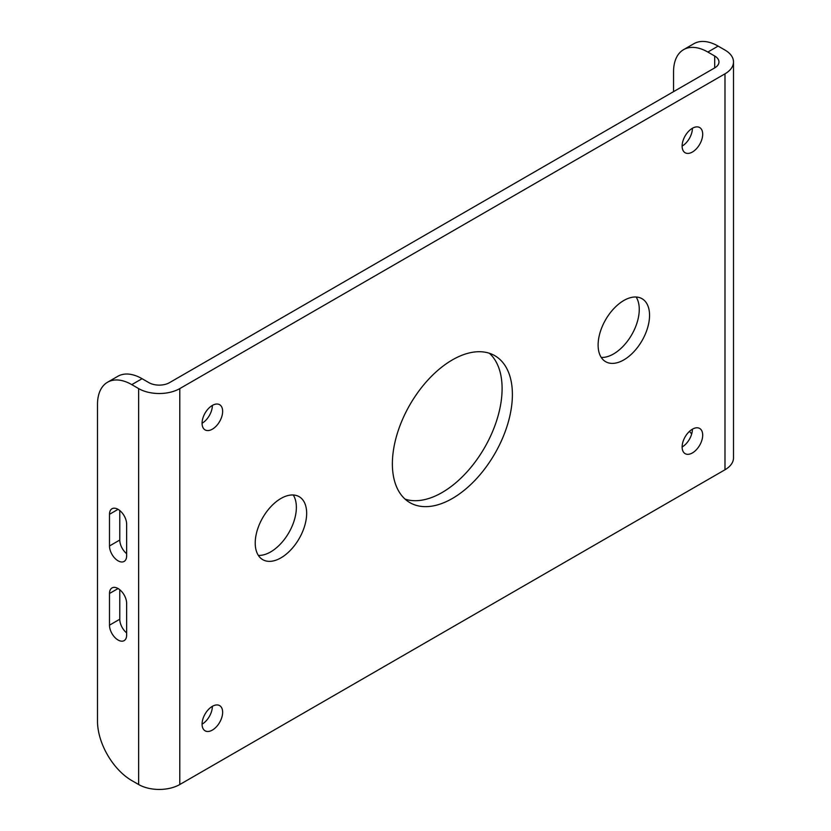 <?xml version="1.0" encoding="UTF-8"?>
<svg xmlns="http://www.w3.org/2000/svg" width="831" height="831" viewBox="0 0 831 831"><rect width="100%" height="100%" fill="white"/><g stroke="black" fill="none" stroke-linecap="round" stroke-linejoin="round"><path stroke-width="1.25" d="M598.112 345.042A36.367 20.993 120 0 0 605.643 361.693A36.367 20.993 120 0 0 633.669 351.949A36.367 20.993 120 0 0 649.551 315.344A36.367 20.993 120 0 0 642.02 298.703A36.367 20.993 120 0 0 613.984 308.446A36.367 20.993 120 0 0 598.112 345.042M636.13 297.02A36.367 20.993 -60 0 1 639.257 309.412A36.367 20.993 -60 0 1 601.249 357.434M255.221 543.007A36.367 20.993 120 0 0 262.752 559.658A36.367 20.993 120 0 0 290.777 549.914A36.367 20.993 120 0 0 306.66 513.319A36.367 20.993 120 0 0 299.129 496.668A36.367 20.993 120 0 0 271.103 506.411A36.367 20.993 120 0 0 255.221 543.007M293.239 494.985A36.367 20.993 -60 0 1 296.366 507.377A36.367 20.993 -60 0 1 258.358 555.399M392.377 463.823A84.866 48.998 120 0 0 409.953 502.672A84.866 48.998 120 0 0 475.353 479.934A84.866 48.998 120 0 0 512.395 394.538A84.866 48.998 120 0 0 494.819 355.689A84.866 48.998 120 0 0 429.419 378.417A84.866 48.998 120 0 0 392.377 463.823M489.355 353.258A84.866 48.998 -60 0 1 502.101 388.596A84.866 48.998 -60 0 1 468.383 470.346A84.866 48.998 -60 0 1 405.123 499.161M682.126 146.09A14.543 8.403 120 0 0 685.139 152.748A14.543 8.403 120 0 0 696.347 148.842A14.543 8.403 120 0 0 702.694 134.207A14.543 8.403 120 0 0 699.681 127.548A14.543 8.403 120 0 0 688.473 131.443A14.543 8.403 120 0 0 682.126 146.09A14.543 8.403 -60 0 0 692.41 128.265L692.41 128.265M202.078 423.239A14.543 8.403 120 0 0 205.091 429.897A14.543 8.403 120 0 0 216.299 426.002A14.543 8.403 120 0 0 222.646 411.355A14.543 8.403 120 0 0 219.633 404.697A14.543 8.403 120 0 0 208.425 408.592A14.543 8.403 120 0 0 202.078 423.239A14.543 8.403 -60 0 0 212.362 405.424L212.362 405.424M202.078 724.154A14.543 8.403 120 0 0 205.091 730.813A14.543 8.403 120 0 0 216.299 726.907A14.543 8.403 120 0 0 222.646 712.271A14.543 8.403 120 0 0 219.633 705.612A14.543 8.403 120 0 0 208.425 709.508A14.543 8.403 120 0 0 202.078 724.154A14.543 8.403 -60 0 0 212.362 706.329L212.362 706.329M682.126 446.995A14.543 8.403 120 0 0 685.139 453.653A14.543 8.403 120 0 0 696.347 449.758A14.543 8.403 120 0 0 702.694 435.122A14.543 8.403 120 0 0 699.681 428.464A14.543 8.403 120 0 0 688.473 432.359A14.543 8.403 120 0 0 682.126 446.995A14.543 8.403 -60 0 0 692.41 429.18L692.41 429.18M118.064 560.821A12.122 7.001 -120 0 0 124.131 561.424A12.122 7.001 -120 0 0 126.644 555.877L126.644 524.205A12.122 7.001 -120 0 0 121.347 512A12.122 7.001 -120 0 0 112.008 508.749A12.122 7.001 -120 0 0 109.495 514.306L109.495 545.977A12.122 7.001 -120 0 0 118.064 560.821M118.064 640.015A12.122 7.001 -120 0 0 124.131 640.618A12.122 7.001 -120 0 0 126.644 635.061L126.644 603.389A12.122 7.001 -120 0 0 121.347 591.184A12.122 7.001 -120 0 0 112.008 587.943A12.122 7.001 -120 0 0 109.495 593.49L109.495 625.161A12.122 7.001 -120 0 0 118.064 640.015M142.07 378.697L131.786 384.628A48.489 27.994 -120 0 0 107.542 382.229L117.825 376.298A48.489 27.994 60 0 1 142.07 378.697L148.926 382.655A14.543 8.403 0 0 0 169.503 382.655L714.702 67.893A14.543 8.403 0 0 0 718.96 61.951A14.543 8.403 0 0 0 714.702 56.009L707.835 52.052A48.489 27.994 -120 0 0 683.591 49.652A48.489 27.994 -120 0 0 673.546 71.85L673.546 91.649M131.786 384.628L138.642 388.596A29.095 16.797 0 0 0 179.787 388.596L724.985 73.824A29.095 16.797 0 0 0 733.503 61.951A29.095 16.797 0 0 0 724.985 50.068L718.129 46.11L707.835 52.052M107.542 382.229A48.489 27.994 -120 0 0 97.497 404.427L97.497 721.183A48.489 27.994 -120 0 0 131.786 780.569L138.642 784.526A29.095 16.797 0 0 0 179.787 784.526L724.985 469.764A29.095 16.797 0 0 0 733.503 457.891L733.503 61.951M683.591 49.652L693.885 43.711A48.489 27.994 60 0 1 718.129 46.11M689.533 431.31A48.489 27.994 -120 0 0 691.683 433.99M126.644 553.695A12.122 7.001 60 0 1 119.778 540.036L119.778 510.546M126.644 632.879A12.122 7.001 60 0 1 119.778 619.23L119.778 589.73M714.702 56.009L714.702 67.893M138.642 388.596L138.642 784.526M179.787 388.596L179.787 784.526M724.985 73.824L724.985 469.764M118.064 588.545L109.495 593.49M119.778 619.23L109.495 625.161M118.064 509.351L109.495 514.306M119.778 540.036L109.495 545.977"/></g></svg>
